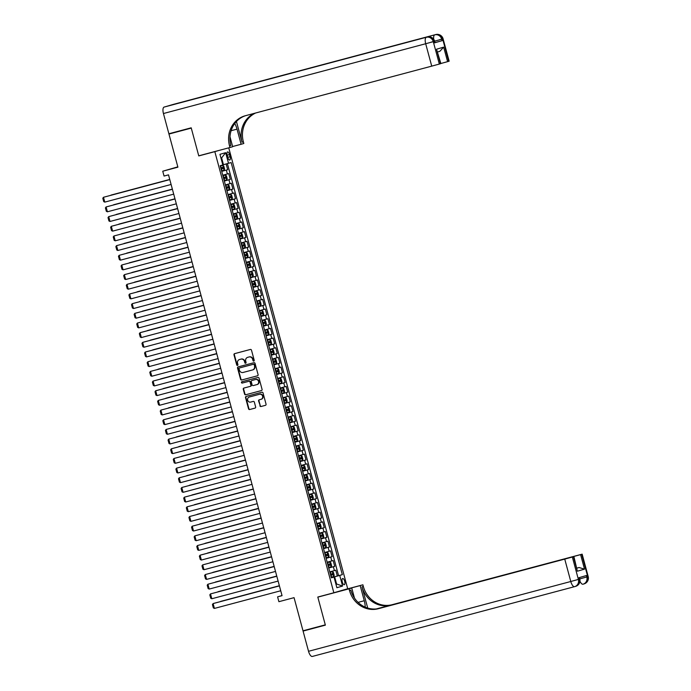 <?xml version="1.0" encoding="UTF-8"?>
<svg xmlns="http://www.w3.org/2000/svg" width="691" height="691" viewBox="0 0 691 691"><rect width="100%" height="100%" fill="white"/><g stroke="black" fill="none" stroke-linecap="round" stroke-linejoin="round"><path stroke-width="1.04" d="M253.778 361.091A0.691 0.631 -106.2 0 0 254.21 360.261L251.489 350.173A0.985 0.907 -106.2 0 0 250.358 349.456L234.595 353.654A0.985 0.907 -106.2 0 0 233.981 354.837L236.702 364.926A0.691 0.631 -106.2 0 0 237.505 365.418A0.691 0.631 -106.2 0 0 237.929 364.598L237.574 363.293A3.144 2.902 -106.2 0 1 239.552 359.51L240.865 359.156A3.144 2.902 -106.2 0 1 244.493 361.453L244.839 362.758A0.691 0.631 -106.2 0 0 245.65 363.25A0.691 0.631 -106.2 0 0 246.065 362.43L245.72 361.125A3.144 2.902 -106.2 0 1 247.698 357.342L249.01 356.988A3.144 2.902 -106.2 0 1 252.63 359.285L252.984 360.59A0.691 0.631 -106.2 0 0 253.778 361.091M344.679 581.269A3.205 1.244 75.1 0 0 342.658 578.522A3.205 1.244 75.1 0 0 342.287 581.969A3.205 1.244 75.1 0 0 344.308 584.716A3.205 1.244 75.1 0 0 344.679 581.269M259.885 405.798A0.985 0.907 -106.2 0 0 261.017 406.515L265.43 405.341A0.985 0.907 -106.2 0 0 266.052 404.157L263.029 392.946A0.985 0.907 -106.2 0 0 261.898 392.229L246.134 396.427A0.985 0.907 -106.2 0 0 245.521 397.61L248.544 408.813A0.985 0.907 -106.2 0 0 249.676 409.53L255.014 408.113A0.985 0.907 -106.2 0 0 255.635 406.93L254.34 402.127A0.985 0.907 -106.2 0 0 253.208 401.419L250.557 402.119A2.634 2.427 -106.2 0 1 249.14 397.057A2.634 2.427 -106.2 0 1 249.192 397.04L259.566 394.276A2.634 2.427 -106.2 0 1 262.589 396.168A2.634 2.427 -106.2 0 1 260.939 399.355L259.203 399.821A0.985 0.907 -106.2 0 0 258.589 401.005L260.257 405.686A0.985 0.907 -106.2 0 0 261.388 406.403L265.551 405.297M214.832 151.649L198.775 155.916L191.269 128.103L168.967 134.045L177.907 167.17L162.748 171.213L164.052 176.05L168.509 174.858L282.049 595.668L277.592 596.851L278.896 601.688L294.064 597.655L303.004 630.788L325.297 624.854L317.8 597.041L333.848 592.766L214.832 151.649L219.064 150.413M257.467 375.809A0.985 0.907 -106.2 0 0 258.089 374.626L255.065 363.423A0.985 0.907 -106.2 0 0 253.934 362.706L238.17 366.895A0.985 0.907 -106.2 0 0 237.549 368.078L240.572 379.281A0.985 0.907 -106.2 0 0 241.703 379.998L257.501 375.792M259.047 378.184L262.07 389.387A0.985 0.907 -106.2 0 1 261.448 390.57L245.694 394.768A0.985 0.907 -106.2 0 1 244.562 394.051L243.267 389.258A0.985 0.907 -106.2 0 1 243.863 388.074A0.985 0.907 -106.2 0 0 243.863 388.074L250.272 386.373A0.985 0.907 -106.2 0 0 250.893 385.189L250.038 382.011A0.985 0.907 -106.2 0 0 248.907 381.294L242.247 383.064A0.691 0.631 -106.2 0 1 241.876 381.734A0.691 0.631 -106.2 0 0 241.876 381.734L257.916 377.467A0.985 0.907 -106.2 0 1 259.047 378.184M168.967 134.045L181.664 130.349M331.335 577.607L337.329 576.018L335.766 570.213L334.401 570.611L333.356 566.741L328.743 568.002M328.726 567.933L334.72 566.344L333.157 560.539L331.784 560.937L330.739 557.067L326.135 558.328M326.117 558.259L332.112 556.67L330.54 550.865L329.175 551.263L328.13 547.393L323.526 548.654M323.509 548.585L329.495 546.996L327.931 541.191L326.567 541.589L325.521 537.719L320.918 538.98M320.9 538.911L326.886 537.322L325.323 531.517L323.958 531.915L322.913 528.045L318.301 529.306M318.283 529.237L324.278 527.648L322.714 521.843L321.35 522.241L320.304 518.371L315.692 519.632M315.675 519.563L321.669 517.974L320.106 512.169L318.732 512.567L317.696 508.697L313.083 509.958M313.066 509.898L319.061 508.3L317.489 502.495L316.124 502.893L315.079 499.023L310.475 500.284M310.458 500.224L316.452 498.626L314.88 492.821L313.515 493.219L312.47 489.349L307.866 490.61M307.849 490.55L313.835 488.952L312.272 483.147L310.907 483.545L309.862 479.675L305.258 480.936M305.232 480.876L311.226 479.278L309.663 473.473L308.298 473.871L307.253 470.001L302.641 471.262M302.623 471.202L308.618 469.604L307.054 463.799L305.681 464.197L304.645 460.327L300.032 461.588M300.015 461.528L306.009 459.93L304.437 454.125L303.073 454.523L302.027 450.653L297.424 451.914M297.406 451.854L303.401 450.256L301.829 444.451L300.464 444.849L299.419 440.979L294.815 442.24M294.798 442.18L300.784 440.582L299.22 434.777L297.856 435.175L296.81 431.305L292.207 432.566M292.189 432.506L298.175 430.908L296.612 425.103L295.247 425.501L294.202 421.631L289.589 422.892M289.572 422.832L295.567 421.234L294.003 415.429L292.63 415.827L291.593 411.957L286.981 413.218M286.964 413.158L292.958 411.56L291.395 405.755L290.021 406.153L288.976 402.283L284.372 403.544M284.355 403.484L290.35 401.886L288.778 396.081L287.413 396.479L286.368 392.609L281.764 393.879M281.747 393.81L287.732 392.212L286.169 386.407L284.804 386.805L283.759 382.935L279.155 384.205M279.138 384.136L285.124 382.538L283.56 376.733L282.196 377.131L281.151 373.261L276.538 374.531M276.521 374.462L282.515 372.864L280.952 367.059L279.587 367.457L278.542 363.587L273.93 364.857M273.912 364.788L279.907 363.19L278.343 357.394L276.97 357.783L275.925 353.922L271.321 355.183M271.304 355.114L277.298 353.524L275.726 347.72L274.362 348.117L273.316 344.248L268.713 345.509M268.695 345.44L274.69 343.85L273.118 338.046L271.753 338.443L270.708 334.574L266.104 335.835M266.087 335.766L272.073 334.176L270.509 328.372L269.145 328.769L268.099 324.9L263.487 326.161M263.47 326.092L269.464 324.502L267.901 318.698L266.536 319.095L265.491 315.226L260.878 316.487M260.861 316.418L266.856 314.828L265.292 309.024L263.919 309.421L262.882 305.552L258.27 306.813M258.253 306.744L264.247 305.154L262.675 299.35L261.31 299.747L260.265 295.878L255.661 297.139M255.644 297.07L261.639 295.48L260.066 289.676L258.702 290.073L257.657 286.204L253.053 287.465M253.036 287.396L259.021 285.806L257.458 280.002L256.093 280.399L255.048 276.53L250.444 277.791M250.427 277.722L256.413 276.132L254.849 270.328L253.485 270.725L252.44 266.856L247.827 268.117M247.81 268.048L253.804 266.458L252.241 260.654L250.868 261.051L249.831 257.182L245.219 258.443M245.201 258.382L251.196 256.784L249.624 250.98L248.259 251.377L247.214 247.508L242.61 248.769M242.593 248.708L248.587 247.11L247.015 241.306L245.65 241.703L244.605 237.834L240.002 239.095M239.984 239.034L245.97 237.436L244.407 231.632L243.042 232.029L241.997 228.16L237.393 229.421M237.376 229.36L243.362 227.762L241.798 221.958L240.433 222.355L239.388 218.486L234.776 219.747M234.759 219.686L240.753 218.088L239.19 212.284L237.825 212.681L236.78 208.812L232.167 210.073M232.15 210.012L238.145 208.414L236.581 202.61L235.208 203.007L234.163 199.138L229.559 200.399M229.542 200.338L235.536 198.74L233.964 192.936L232.599 193.333L231.554 189.464L226.95 190.725M226.933 190.664L232.919 189.066L231.355 183.262L229.991 183.659L228.946 179.79L224.342 181.051M224.325 180.99L230.31 179.392L228.747 173.588L222.77 175.246M227.192 155.25L227.762 157.384A3.11 1.209 75.1 0 0 229.723 160.044A3.11 1.209 75.1 0 0 230.086 156.702L229.507 154.577A3.11 1.209 75.1 0 0 227.546 151.916A3.11 1.209 75.1 0 0 227.192 155.25M228.738 147.839L347.703 588.741L333.848 592.766M337.329 576.018L342.33 574.653L231.14 162.558L222.796 164.873M342.33 574.653L339.713 575.413L342.581 586.054L336.888 587.713L334.021 577.071L331.395 577.831L220.204 165.728L222.822 164.968L219.954 154.326L225.646 152.676L228.514 163.318M221.707 171.316L227.702 169.718L221.725 171.377M230.31 179.392L228.946 179.79M232.919 189.066L231.554 189.464M235.536 198.74L234.163 199.138M238.145 208.414L236.78 208.812M240.753 218.088L239.388 218.486M243.362 227.762L241.997 228.16M245.97 237.436L244.605 237.834M248.587 247.11L247.214 247.508M251.196 256.784L249.831 257.182M253.804 266.458L252.44 266.856M256.413 276.132L255.048 276.53M259.021 285.806L257.657 286.204M261.639 295.48L260.265 295.878M264.247 305.154L262.882 305.552M266.856 314.828L265.491 315.226M269.464 324.502L268.099 324.9M272.073 334.176L270.708 334.574M274.69 343.85L273.316 344.248M277.298 353.524L275.925 353.922M279.907 363.19L278.542 363.587M282.515 372.864L281.151 373.261M285.124 382.538L283.759 382.935M287.732 392.212L286.368 392.609M290.35 401.886L288.976 402.283M292.958 411.56L291.593 411.957M295.567 421.234L294.202 421.631M298.175 430.908L296.81 431.305M300.784 440.582L299.419 440.979M303.401 450.256L302.027 450.653M306.009 459.93L304.645 460.327M308.618 469.604L307.253 470.001M311.226 479.278L309.862 479.675M313.835 488.952L312.47 489.349M316.452 498.626L315.079 499.023M319.061 508.3L317.696 508.697M321.669 517.974L320.304 518.371M324.278 527.648L322.913 528.045M326.886 537.322L325.521 537.719M329.495 546.996L328.13 547.393M332.112 556.67L330.739 557.067M334.72 566.344L333.356 566.741M338.581 575.646L227.408 163.62M227.702 169.718L226.147 163.966M342.581 586.054L335.826 583.757L336.474 583.567L334.643 576.804L331.352 577.676M223.452 164.7L221.621 157.928L220.973 158.118M177.82 166.859L162.748 171.213M282.023 595.564L277.592 596.851M331.369 577.736L334.021 577.071M225.387 184.92L229.991 183.659M227.995 194.594L232.599 193.333M230.604 204.268L235.208 203.007M233.213 213.942L237.825 212.681M235.821 223.616L240.433 222.355M238.43 233.29L243.042 232.029M241.047 242.964L245.65 241.703M243.655 252.638L248.259 251.377M246.264 262.312L250.868 261.051M248.872 271.986L253.485 270.725M251.481 281.66L256.093 280.399M254.098 291.334L258.702 290.073M256.707 301.008L261.31 299.747M259.315 310.682L263.919 309.421M261.924 320.356L266.536 319.095M264.532 330.03L269.145 328.769M267.149 339.704L271.753 338.443M269.758 349.378L274.362 348.117M272.366 359.052L276.97 357.783M274.975 368.726L279.587 367.457M277.583 378.4L282.196 377.131M280.192 388.074L284.804 386.805M282.809 397.748L287.413 396.479M285.418 407.414L290.021 406.153M288.026 417.088L292.63 415.827M290.635 426.762L295.247 425.501M293.243 436.436L297.856 435.175M295.86 446.11L300.464 444.849M298.469 455.784L303.073 454.523M301.077 465.458L305.681 464.197M303.686 475.132L308.298 473.871M306.294 484.806L310.907 483.545M308.912 494.48L313.515 493.219M311.52 504.154L316.124 502.893M314.129 513.828L318.732 512.567M316.737 523.502L321.35 522.241M319.346 533.176L323.958 531.915M321.963 542.85L326.567 541.589M324.571 552.524L329.175 551.263M327.18 562.198L331.784 560.937M329.788 571.872L334.401 570.611M334.643 576.804L339.713 575.413M221.621 157.928L225.646 152.676M198.775 155.916L203.007 154.689M253.968 360.996A0.691 0.631 -106.2 0 1 253.355 360.477L253.01 359.173A3.144 2.902 -106.2 0 0 249.382 356.884L249.01 356.988M247.957 357.264A3.144 2.902 -106.2 0 1 248.069 357.23L249.382 356.884M239.812 359.432A3.144 2.902 -106.2 0 1 239.932 359.398L241.245 359.044A3.144 2.902 -106.2 0 1 244.864 361.341L245.219 362.645A0.691 0.631 -106.2 0 0 245.823 363.164M234.854 353.585A0.985 0.907 -106.2 0 0 234.353 354.725L237.073 364.813A0.691 0.631 -106.2 0 0 237.678 365.332M238.43 366.826A0.985 0.907 -106.2 0 0 237.929 367.966L240.952 379.178A0.985 0.907 -106.2 0 0 242.083 379.895L257.579 375.766M254.115 364.788A0.691 0.631 -106.2 0 0 253.329 364.287L239.492 367.966A0.691 0.631 -106.2 0 0 239.06 368.795L239.431 370.177A3.144 2.902 -106.2 0 0 243.051 372.466L252.509 369.953A3.144 2.902 -106.2 0 0 254.487 366.17L254.495 364.684A0.691 0.631 -106.2 0 0 253.701 364.183L253.329 364.287M239.837 367.871A0.691 0.631 -106.2 0 1 239.855 367.862A0.691 0.631 -106.2 0 0 239.855 367.862L253.701 364.183M252.621 369.918L252.88 369.84A3.144 2.902 -106.2 0 0 254.867 366.057L254.487 366.17M254.495 364.684L254.867 366.057M261.569 390.527L245.694 394.768M244.148 388.005A0.985 0.907 -106.2 0 0 243.638 389.145L244.934 393.939A0.985 0.907 -106.2 0 0 246.065 394.656M250.669 386.26L250.652 386.26A0.985 0.907 -106.2 0 0 251.274 385.077L250.41 381.898A0.985 0.907 -106.2 0 0 249.278 381.182L242.247 383.064M242.17 381.657A0.691 0.631 -106.2 0 0 242.627 382.952M256.905 384.602A2.634 2.427 -106.2 0 0 258.555 381.415A2.634 2.427 -106.2 0 0 255.54 379.523L251.878 380.499A0.985 0.907 -106.2 0 0 251.265 381.682L252.12 384.861A0.985 0.907 -106.2 0 0 253.251 385.578L256.905 384.602M257.009 384.576L257.285 384.498A2.634 2.427 -106.2 0 0 258.935 381.302A2.634 2.427 -106.2 0 0 255.912 379.419L255.54 379.523M252.224 380.395A0.985 0.907 -106.2 0 1 252.241 380.395A0.985 0.907 -106.2 0 0 252.241 380.395L255.912 379.419M259.462 399.752A0.985 0.907 -106.2 0 0 258.961 400.892L260.257 405.686M261.034 399.329L261.31 399.251A2.634 2.427 -106.2 0 0 262.96 396.064A2.634 2.427 -106.2 0 0 259.937 394.172L259.566 394.276M249.468 396.962A2.634 2.427 -106.2 0 1 249.563 396.928L259.937 394.172M246.402 396.358A0.985 0.907 -106.2 0 0 245.892 397.498L248.915 408.709A0.985 0.907 -106.2 0 0 250.047 409.426L255.126 408.07M222.778 165.374L220.291 166.056L222.778 165.374L223.789 166.116L224.575 169.019L224.1 170.176L222.804 165.391M169.744 179.444L110.975 195.104L169.753 179.461M224.1 170.176L221.595 170.893M221.103 169.053L223.202 168.483L222.882 167.317L220.792 167.896M221.604 167.663L221.915 168.82L221.094 169.045M171.1 184.471L104.79 202.118L103.486 197.281L169.796 179.617L103.486 197.281L102.804 198.231L103.719 201.617L104.79 202.118M434.613 42.842L434.224 41.391L434.674 41.253L435.062 42.704L434.613 42.842L442.102 40.665L435.036 42.6M191.191 127.818L198.749 155.821L229.965 147.511L229.524 145.87A25.049 23.079 73.8 0 1 244.83 115.881A25.049 23.079 73.8 0 1 245.296 115.751L431.728 66.137L425.691 43.74L163.439 113.531L168.889 133.752L191.191 127.818M232.634 146.535L241.107 144.272L237.022 129.139A11.272 4.388 75.1 0 0 234.776 123.473M241.107 144.272L243.819 143.486L243.379 141.845A25.049 23.079 73.8 0 1 255.644 112.996M236.434 121.495L242.031 142.234A25.049 23.079 73.8 0 1 254.461 113.307M229.965 147.511L232.686 146.725L229.991 136.749M163.439 113.531A6.012 2.341 -104.9 0 1 164.113 107.079L427.306 37.012A6.012 5.537 -106.2 0 1 434.224 41.391L433.283 41.659L439.329 64.056L440.884 63.598L436.513 49.225L443.665 47.143L447.587 61.654L448.684 61.335L442.646 38.946L441.713 39.214L442.102 40.665M447.587 61.654L440.858 63.503M225.577 90.694A6.012 2.341 -104.9 0 1 226.061 90.383L435.727 34.559A6.012 5.537 -106.2 0 1 442.646 38.946L443.095 38.8L449.141 61.197L448.684 61.335M164.113 107.079L173.476 104.358A6.012 2.341 -104.9 0 1 173.493 104.35A6.012 2.341 -104.9 0 1 173.519 104.35M226.061 90.383L218.572 92.559A6.012 2.341 -104.9 0 1 218.589 92.559A6.012 2.341 -104.9 0 1 218.615 92.551M439.329 64.056L431.728 66.137M229.524 145.87L230.872 145.473A25.049 23.079 73.8 0 1 245.53 115.691M443.665 47.143L439.83 51.324L437.74 51.937L439.83 51.324M583.955 583.93A6.012 5.537 -106.2 0 0 584.068 583.904A6.012 5.537 -106.2 0 0 587.747 576.7L581.701 554.312L582.15 554.165L588.196 576.562L586.806 576.976L586.417 575.525L578.928 577.702L579.317 579.153L578.384 579.421L570.783 581.502L564.746 559.105L572.338 557.024L578.384 579.421A6.012 5.537 73.8 0 1 574.713 586.616A6.012 5.537 73.8 0 1 574.601 586.65A6.012 2.341 75.1 0 1 574.575 586.659L312.349 656.441A6.012 2.341 -104.9 0 1 312.323 656.45A6.012 2.341 -104.9 0 1 308.531 651.293L303.081 631.073L325.375 625.139L317.825 597.136L349.041 588.827L349.491 590.468A25.049 23.079 -106.2 0 0 378.314 608.719L564.746 559.105M322.058 595.901L317.825 597.136M365.185 607.147A11.272 4.388 75.1 0 0 364.269 600.729L360.184 585.588L362.896 584.802L363.336 586.443A25.049 23.079 -106.2 0 0 392.168 604.694L582.15 554.165M330.618 593.629L351.754 588.041L354.466 598.078M351.754 588.041L349.041 588.827M367.724 608.08L361.989 586.84A25.049 23.079 -106.2 0 0 390.821 605.083L376.362 608.935M577.02 568.123L579.11 567.518L584.508 569.142L577.356 571.215L573.444 556.704L572.338 557.024M573.444 556.704L377.64 608.762M315.778 627.385L303.081 631.073M340.758 590.762L360.184 585.588M343.47 589.967L362.896 584.802M377.07 608.849L580.595 554.631L584.508 569.142M581.701 554.312L580.595 554.631M579.11 567.518L577.002 568.08M349.491 590.468L350.838 590.079A25.049 23.079 -106.2 0 0 379.661 608.33L378.314 608.719M577.356 571.215L573.901 556.566M225.387 175.048L222.899 175.73L225.387 175.048L226.398 175.79L227.184 178.693L226.708 179.85L225.413 175.065M172.353 189.118L113.583 204.778L172.361 189.135M226.708 179.85L224.204 180.567M224.212 177.337L224.523 178.494L223.711 178.719L225.81 178.157L225.491 176.991L223.4 177.57M227.995 184.713L225.508 185.404L227.995 184.713L229.006 185.464L229.792 188.367L229.317 189.524L228.021 184.739M174.97 198.792L116.192 214.452L174.97 198.809M229.317 189.524L226.821 190.241M226.821 187.011L227.132 188.168L226.32 188.393L228.419 187.831L228.108 186.665L226.009 187.244M230.613 194.387L228.125 195.078L230.613 194.387L231.623 195.138L232.401 198.041L231.926 199.198L230.639 194.413M177.578 208.466L118.809 224.126L177.578 208.483M231.926 199.198L229.429 199.915M229.429 196.685L229.74 197.842L229.248 197.989L231.027 197.496L230.716 196.339L228.617 196.909M233.221 204.061L230.734 204.752L233.221 204.061L234.232 204.812L235.009 207.715L234.534 208.872L233.247 204.087M180.187 218.14L121.417 233.8L180.196 218.157M234.534 208.872L232.038 209.589M232.038 206.359L232.357 207.516L231.856 207.663L233.636 207.17L233.325 206.013L231.226 206.583M173.709 194.145L107.399 211.791L106.094 206.954L172.404 189.291L106.094 206.954L105.412 207.905L106.328 211.291L107.399 211.791M176.326 203.819L110.016 221.465L108.712 216.629L175.013 198.956M175.022 198.982L108.712 216.629L108.021 217.579L108.936 220.965L110.016 221.465M178.934 213.493L112.624 231.14L111.32 226.303L177.622 208.63L111.32 226.303L110.638 227.253L111.545 230.639L112.624 231.14M181.543 223.167L115.233 240.814L113.929 235.976L180.23 218.304L113.929 235.976L113.246 236.927L114.162 240.313L115.233 240.814M235.83 213.735L233.342 214.426L235.83 213.735L236.84 214.486L237.626 217.389L237.151 218.546L235.856 213.761M182.795 227.814L124.026 243.474L182.804 227.831M237.151 218.546L234.646 219.263M234.655 216.033L234.966 217.19L234.474 217.337L236.244 216.844L235.933 215.687L233.834 216.257M184.151 232.841L117.841 250.488L116.537 245.65L182.839 227.978L116.537 245.65L115.855 246.601L116.77 249.987L117.841 250.488M238.438 223.409L235.951 224.1L238.438 223.409L239.449 224.16L240.235 227.063L239.76 228.22L238.464 223.426M185.404 237.488L126.634 253.148L185.413 237.505M239.76 228.22L237.255 228.937M237.263 225.707L237.574 226.864L237.082 227.011L238.861 226.518L238.542 225.361L236.452 225.931M186.76 242.515L120.45 260.161L119.146 255.325L185.456 237.652L119.146 255.325L118.463 256.275L119.379 259.661L120.45 260.161M241.047 233.083L238.559 233.774L241.047 233.083L242.057 233.834L242.843 236.737L242.368 237.894L241.073 233.1M188.012 247.153L129.243 262.822L188.021 247.179M242.368 237.894L239.872 238.611M239.872 235.372L240.183 236.538L239.371 236.763L241.47 236.192L241.159 235.035L239.06 235.605M189.377 252.189L123.067 269.835L121.754 264.999L188.064 247.326L121.754 264.999L121.072 265.949L121.987 269.335L123.067 269.835M243.664 242.757L241.176 243.448L243.664 242.757L244.674 243.508L245.452 246.411L244.977 247.568L243.69 242.774M190.63 256.827L131.86 272.496L190.63 256.853M244.977 247.568L242.481 248.276M242.481 245.046L242.791 246.212L241.98 246.437L244.078 245.866L243.768 244.709L241.669 245.279M191.986 261.863L125.676 279.51L124.371 274.673L190.673 257L124.371 274.673L123.689 275.623L124.596 279.009L125.676 279.51M246.272 252.431L243.785 253.113L246.272 252.431L247.283 253.182L248.06 256.085L247.585 257.242L246.298 252.448M193.238 266.501L134.469 282.17L193.247 266.527M247.585 257.242L245.089 257.95M245.089 254.72L245.409 255.886L244.588 256.102L246.687 255.54L246.376 254.383L244.277 254.953M194.594 271.537L128.284 289.184L126.98 284.346L193.281 266.674M193.29 266.7L126.98 284.346L126.298 285.297L127.213 288.683L128.284 289.184M248.881 262.105L246.393 262.787L248.881 262.105L249.892 262.856L250.678 265.759L250.202 266.916L248.907 262.122M195.847 276.175L137.077 291.844L195.855 276.201M250.202 266.916L247.698 267.624M247.706 264.394L248.017 265.56L247.197 265.776L249.296 265.214L248.985 264.057L246.886 264.627M197.203 281.211L130.893 298.858L129.588 294.02L195.89 276.348L129.588 294.02L128.906 294.971L129.822 298.357L130.893 298.858M251.489 271.779L249.002 272.461L251.489 271.779L252.5 272.53L253.286 275.433L252.811 276.59L251.515 271.796M198.455 285.849L139.686 301.518L198.464 285.875M252.811 276.59L250.306 277.298M250.315 274.068L250.626 275.234L249.814 275.45L251.913 274.888L251.593 273.731L249.503 274.301M199.811 290.885L133.501 308.531L132.197 303.695L198.507 286.022L132.197 303.695L131.515 304.645L132.43 308.031L133.501 308.531M254.098 281.453L251.61 282.135L254.098 281.453L255.109 282.204L255.895 285.107L255.42 286.264L254.124 281.47M201.064 295.523L142.294 311.192L201.072 295.549M255.42 286.264L252.915 286.972M252.923 283.742L253.234 284.908L252.422 285.124L254.521 284.562L254.21 283.405L252.111 283.975M202.428 300.559L136.11 318.205L134.805 313.369L201.116 295.696L134.805 313.369L134.123 314.319L135.039 317.705L136.11 318.205M255.532 296.646L258.019 295.964L258.503 294.781L257.717 291.878L256.741 291.144L254.228 291.809M256.715 291.127L254.219 291.801M203.681 305.197L144.911 320.866L203.681 305.223M255.532 293.416L255.843 294.582L255.031 294.798L257.13 294.236L256.819 293.079L254.72 293.649M205.037 310.233L138.727 327.88L137.423 323.043L203.724 305.37L137.423 323.043L136.74 323.993L137.647 327.379L138.727 327.88M259.324 300.801L256.836 301.483L259.324 300.801L260.334 301.552L261.112 304.455L260.637 305.612L259.35 300.818M206.289 314.871L147.52 330.54L206.289 314.897M260.637 305.612L258.14 306.32M258.14 303.09L258.46 304.256L257.639 304.472L259.738 303.91L259.427 302.753L257.328 303.323M207.645 319.898L141.335 337.554L140.031 332.716L140.964 332.44L206.333 315.044L140.031 332.716L139.349 333.667L140.256 337.053L141.335 337.554M261.932 310.475L259.445 311.157L261.932 310.475L262.943 311.226L263.729 314.129L263.245 315.286L261.958 310.492M208.898 324.545L150.128 340.214L208.907 324.571M263.245 315.286L260.749 315.994M260.757 312.764L261.068 313.93L260.248 314.146L262.347 313.584L262.036 312.427L259.937 312.997M210.254 329.572L143.944 347.228L142.64 342.39L143.573 342.114L208.941 324.718L142.64 342.39L141.957 343.341L142.873 346.727L143.944 347.228M264.541 320.149L262.053 320.831L264.541 320.149L265.551 320.9L266.337 323.803L265.862 324.951L264.567 320.166M211.506 334.219L152.737 349.888L211.515 334.245M265.862 324.951L263.357 325.668M262.865 323.829L264.964 323.258L264.644 322.101L262.554 322.671M263.366 322.438L263.677 323.604L262.856 323.82M212.863 339.246L146.552 356.901L145.248 352.065L146.19 351.788L211.558 334.392L145.248 352.065L144.566 353.015L145.481 356.401L146.552 356.901M267.149 329.823L264.662 330.505L267.149 329.823L268.16 330.574L268.946 333.477L268.471 334.625L267.175 329.84M214.115 343.893L155.345 359.562L214.124 343.919M268.471 334.625L265.966 335.342M265.975 332.112L266.285 333.269L265.474 333.494L267.572 332.932L267.253 331.775L265.163 332.345M215.471 348.92L149.161 366.567L147.857 361.739L214.167 344.066L147.857 361.739L147.174 362.689L148.09 366.075L149.161 366.567M269.758 339.497L267.27 340.179L269.758 339.497L270.768 340.248L271.554 343.151L271.079 344.299L269.784 339.514M216.732 353.567L157.954 369.236L216.732 353.593M271.079 344.299L268.583 345.016M268.583 341.786L268.894 342.943L268.082 343.168L270.181 342.606L269.87 341.449L267.771 342.019M218.088 358.594L151.778 376.241L150.474 371.404L216.775 353.74M216.784 353.757L150.474 371.404L149.783 372.363L150.698 375.749L151.778 376.241M272.375 349.171L269.887 349.853L272.375 349.171L273.386 349.922L274.163 352.825L273.688 353.973L272.401 349.188M219.341 363.241L160.571 378.901L219.341 363.267M273.688 353.973L271.192 354.69M271.192 351.46L271.511 352.617L270.691 352.842L272.79 352.28L272.479 351.114L270.38 351.693M220.697 368.268L154.387 385.915L153.082 381.078L219.384 363.414L153.082 381.078L152.4 382.037L153.307 385.423L154.387 385.915M274.983 358.845L272.496 359.527L274.983 358.845L275.994 359.596L276.771 362.499L276.296 363.647L275.009 358.862M221.949 372.915L163.18 388.575L221.958 372.933M276.296 363.647L273.8 364.364M273.8 361.134L274.12 362.291L273.299 362.516L275.398 361.954L275.087 360.788L272.988 361.367M223.305 377.942L156.995 395.589L155.691 390.752L221.992 373.088L155.691 390.752L155.009 391.711L155.924 395.097L156.995 395.589M277.592 368.519L275.104 369.201L277.592 368.519L278.603 369.27L279.389 372.173L278.914 373.321L277.618 368.536M224.558 382.589L165.788 398.249L224.566 382.607M278.914 373.321L276.409 374.038M276.417 370.808L276.728 371.965L275.908 372.19L278.007 371.628L277.696 370.462L275.597 371.041M225.914 387.616L159.604 405.263L158.299 400.426L224.601 382.762L158.299 400.426L157.617 401.385L158.533 404.771L159.604 405.263M280.2 378.193L277.713 378.875L280.2 378.193L281.211 378.944L281.997 381.847L281.522 382.995L280.226 378.21M227.166 392.263L168.397 407.923L227.175 392.281M281.522 382.995L279.017 383.712M279.026 380.482L279.337 381.639L278.525 381.864L280.624 381.302L280.304 380.136L278.214 380.715M228.522 397.29L162.212 414.937L160.908 410.1L227.218 392.436L160.908 410.1L160.226 411.059L161.141 414.445L162.212 414.937M282.809 387.867L280.321 388.549L282.809 387.867L283.82 388.61L284.606 391.512L284.131 392.669L282.835 387.884M229.783 401.937L171.005 417.597L229.783 401.955M284.131 392.669L281.634 393.386M281.634 390.156L281.945 391.313L281.133 391.538L283.232 390.976L282.921 389.81L280.822 390.389M231.14 406.964L164.829 424.611L163.517 419.774L229.827 402.11L163.517 419.774L162.834 420.733L163.75 424.119L164.829 424.611M285.426 397.541L282.939 398.223L285.426 397.541L286.437 398.284L287.214 401.186L286.739 402.343L285.452 397.558M232.392 411.611L173.622 427.271L232.392 411.629M286.739 402.343L284.243 403.06M284.243 399.83L284.554 400.987L283.742 401.212L285.841 400.65L285.53 399.484L283.431 400.063M233.748 416.638L167.438 434.285L166.134 429.448L232.435 411.784L166.134 429.448L165.451 430.407L166.358 433.793L167.438 434.285M288.035 407.215L285.547 407.897L288.035 407.215L289.045 407.958L289.823 410.86L289.348 412.017L288.061 407.232M235 421.285L176.231 436.945L235.009 421.303M289.348 412.017L286.851 412.734M286.851 409.504L287.171 410.661L286.35 410.886L288.449 410.324L288.138 409.158L286.039 409.737M290.643 416.889L288.156 417.571L290.643 416.889L291.654 417.632L292.44 420.534L291.965 421.691L290.669 416.906M237.609 430.959L178.839 446.619L237.618 430.977M291.965 421.691L289.46 422.408M289.469 419.178L289.779 420.335L288.959 420.56L291.058 419.998L290.747 418.832L288.648 419.411M293.252 426.563L290.764 427.245L293.252 426.563L294.262 427.306L295.048 430.208L294.573 431.365L293.278 426.58M240.218 440.633L181.448 456.293L240.226 440.651M294.573 431.365L292.068 432.082M292.077 428.852L292.388 430.009L291.576 430.234L293.675 429.672L293.355 428.506L291.265 429.085M236.357 426.312L170.046 443.959L168.742 439.122L235.044 421.458M235.052 421.475L168.742 439.122L168.06 440.072L168.975 443.458L170.046 443.959M238.965 435.986L172.655 453.633L171.351 448.796L237.652 431.132L171.351 448.796L170.668 449.746L171.584 453.132L172.655 453.633M241.574 445.66L175.264 463.307L173.959 458.47L240.269 440.806L173.959 458.47L173.277 459.42L174.192 462.806L175.264 463.307M295.86 436.228L293.373 436.919L295.86 436.228L296.871 436.98L297.657 439.882L297.182 441.039L295.886 436.254M242.826 450.307L184.056 465.967L242.835 450.325M297.182 441.039L294.677 441.756M294.686 438.526L294.997 439.683L294.185 439.908L296.284 439.346L295.973 438.18L293.874 438.759M244.191 455.334L177.881 472.981L176.568 468.144L242.878 450.48L176.568 468.144L175.885 469.094L176.801 472.48L177.881 472.981M297.294 451.43L299.782 450.739L300.265 449.556L299.488 446.654L298.477 445.902L295.99 446.593M298.477 445.902L295.981 446.585M245.443 459.981L186.674 475.641L245.443 459.999M297.294 448.2L297.605 449.357L296.793 449.582L298.892 449.012L298.581 447.854L296.482 448.433M246.799 465.008L180.489 482.655L179.185 477.818L245.486 460.146L179.185 477.818L178.503 478.768L179.41 482.154L180.489 482.655M299.903 461.104L302.39 460.413L302.874 459.23L302.097 456.328L301.112 455.602L298.598 456.267M302.399 460.387L301.112 455.602L298.59 456.25M248.052 469.655L189.282 485.315L248.06 469.673M299.903 457.874L300.222 459.031L299.721 459.178L301.501 458.686L301.19 457.528L299.091 458.098M249.408 474.682L183.098 492.329L181.793 487.492L248.095 469.82L181.793 487.492L181.111 488.442L182.018 491.828L183.098 492.329M302.511 470.778L304.999 470.087L305.491 468.904L304.705 466.002L303.695 465.25L301.207 465.941M303.695 465.25L301.207 465.924M250.66 479.329L191.891 494.989L250.669 479.347M302.52 467.548L302.831 468.705L302.33 468.852L304.109 468.36L303.798 467.202L301.699 467.772M252.016 484.356L185.706 502.003L184.402 497.166L250.703 479.494L184.402 497.166L183.72 498.116L184.635 501.502L185.706 502.003M305.12 480.452L307.607 479.761L308.1 478.578L307.314 475.676L306.303 474.924L303.815 475.615M306.303 474.924L303.815 475.598M253.269 489.003L194.499 504.663L253.277 489.021M304.627 478.613L306.726 478.034L306.407 476.876L304.316 477.446M305.128 477.222L305.439 478.379L304.619 478.604M254.625 494.03L188.315 511.677L187.011 506.84L253.321 489.168L187.011 506.84L186.328 507.79L187.244 511.176L188.315 511.677M307.728 490.126L310.216 489.435L310.708 488.252L309.922 485.35L308.937 484.616L306.424 485.289M310.233 489.409L308.937 484.616L306.424 485.272M255.877 498.677L197.108 514.337L255.886 498.695M307.737 486.887L308.048 488.053L307.236 488.278L309.335 487.708L309.024 486.55L306.925 487.12M257.242 503.704L190.923 521.351L189.619 516.514L255.929 498.842L189.619 516.514L188.937 517.464L189.852 520.85L190.923 521.351M310.345 499.8L312.833 499.109L313.317 497.926L312.531 495.024L311.529 494.272L309.041 494.963M311.529 494.272L309.032 494.946M258.494 508.343L199.716 524.011L258.494 508.369M310.345 496.561L310.656 497.727L309.844 497.952L311.943 497.382L311.632 496.224L309.533 496.794M259.851 513.378L193.54 531.025L192.236 526.188L258.538 508.516M258.546 508.541L192.236 526.188L191.545 527.138L192.461 530.524L193.54 531.025M312.954 509.466L315.442 508.783L315.925 507.6L315.148 504.698L314.163 503.964L311.65 504.629M315.45 508.757L314.163 503.964L311.641 504.62M261.103 518.017L202.333 533.685L261.103 518.043M312.954 506.235L313.273 507.401L312.453 507.617L314.552 507.056L314.241 505.898L312.142 506.468M262.459 523.052L196.149 540.699L194.845 535.862L261.146 518.19L194.845 535.862L194.162 536.812L195.069 540.198L196.149 540.699M315.562 519.14L318.05 518.457L318.542 517.274L317.756 514.372L316.772 513.638L314.258 514.303M316.746 513.62L314.258 514.294M263.712 527.691L204.942 543.359L263.72 527.717M315.562 515.909L315.882 517.075L315.061 517.291L317.16 516.73L316.849 515.572L314.75 516.142M265.068 532.726L198.758 550.373L197.453 545.536L263.755 527.864L197.453 545.536L196.771 546.486L197.686 549.872L198.758 550.373M318.171 528.814L320.659 528.131L321.151 526.948L320.365 524.046L319.38 523.312L316.867 523.977M320.676 528.105L319.38 523.312L316.867 523.968M266.32 537.365L207.55 553.033L266.329 537.391M318.18 525.583L318.491 526.749L317.67 526.965L319.778 526.404L319.458 525.246L317.368 525.816M267.676 542.4L201.366 560.047L200.062 555.21L200.995 554.933L266.372 537.538L200.062 555.21L199.379 556.16L200.295 559.546L201.366 560.047M320.779 538.488L323.267 537.805L323.759 536.622L322.973 533.72L321.989 532.986L319.475 533.651M321.963 532.968L319.475 533.642M268.929 547.039L210.159 562.707L268.937 547.065M320.788 535.257L321.099 536.423L320.287 536.639L322.386 536.078L322.066 534.92L319.976 535.49M270.285 552.074L203.975 569.721L202.67 564.884L268.98 547.212L202.67 564.884L201.988 565.834L202.904 569.22L203.975 569.721M323.397 548.162L325.884 547.479L326.368 546.296L325.582 543.394L324.571 542.642L322.084 543.325M324.571 542.642L322.084 543.316M271.546 556.713L212.768 572.381L271.546 556.739M323.397 544.931L323.708 546.097L322.896 546.313L324.995 545.752L324.684 544.594L322.585 545.164M272.902 561.748L206.592 579.395L205.287 574.558L271.589 556.886L205.287 574.558L204.596 575.508L205.512 578.894L206.592 579.395M326.005 557.836L328.493 557.153L328.976 555.97L328.199 553.068L327.189 552.316L324.701 552.999M327.189 552.316L324.692 552.99M274.154 566.387L215.385 582.055L274.154 566.413M326.005 554.605L326.316 555.771L325.504 555.987L327.603 555.426L327.292 554.268L325.193 554.838M275.51 571.422L209.2 589.069L207.896 584.232L274.197 566.56L207.896 584.232L207.214 585.182L208.121 588.568L209.2 589.069M328.614 567.51L331.101 566.827L331.585 565.644L330.808 562.742L329.797 561.99L327.309 562.673M329.797 561.99L327.309 562.664M276.763 576.061L217.993 591.729L276.771 576.087M328.121 565.67L330.212 565.1L329.901 563.942L327.802 564.512M328.614 564.279L328.933 565.445L328.113 565.661M278.119 581.088L211.809 598.743L210.505 593.906L276.806 576.234M276.815 576.251L210.505 593.906L209.822 594.856L210.738 598.242L211.809 598.743M331.222 577.184L333.71 576.501L334.202 575.318L333.416 572.416L332.431 571.682L329.918 572.347M333.727 576.475L332.431 571.682L329.918 572.338M279.371 585.735L220.602 601.403L279.38 585.761M331.231 573.953L331.542 575.119L330.721 575.335L332.82 574.774L332.509 573.616L330.41 574.186M280.727 590.762L214.417 608.417L213.113 603.58L214.046 603.303L279.414 585.908L213.113 603.58L212.431 604.53L213.346 607.916L214.417 608.417M227.382 173.985L226.337 170.116M227.175 155.199L229.507 154.577M227.745 157.323L230.086 156.702M221.103 167.809L220.61 165.97M221.915 170.807L221.422 168.967M221.915 168.82L223.202 168.483M242.031 142.234L243.379 141.845M427.306 37.012L218.572 92.559L427.323 37.003A6.012 2.341 75.1 0 0 427.323 37.003A6.012 2.341 75.1 0 0 427.306 37.012M435.727 34.559L173.476 104.358L435.745 34.559A6.012 2.341 75.1 0 0 435.745 34.559A6.012 2.341 75.1 0 0 435.727 34.559M440.435 63.736L436.513 49.225M434.648 41.149L441.713 39.214A6.012 5.537 73.8 0 0 434.794 34.835A6.012 2.341 75.1 0 0 433.706 39.249M435.745 34.559A6.012 6.012 0 0 1 443.095 38.8L439.536 39.715M425.691 43.74L433.283 41.659A6.012 5.537 73.8 0 0 426.364 37.279A6.012 2.341 75.1 0 0 425.691 43.74M427.323 37.003A6.012 6.012 0 0 1 434.674 41.253L431.115 42.16M231.105 130.711L237.022 129.139M361.989 586.84L363.336 586.443M579.948 581.157A6.012 2.341 75.1 0 0 583.005 584.206L583.005 584.206A6.012 2.341 75.1 0 0 583.023 584.206A6.012 5.537 73.8 0 0 583.135 584.171A6.012 5.537 73.8 0 0 586.806 576.976L579.749 578.911M390.821 605.083L392.168 604.694M308.531 651.293L570.783 581.502A6.012 2.341 75.1 0 0 574.575 586.659A6.012 6.012 0 0 0 574.713 586.616L575.646 586.348A6.012 5.537 -106.2 0 0 579.317 579.153L579.775 579.006L579.386 577.564M575.534 586.383A6.012 5.537 -106.2 0 0 575.646 586.348A6.012 6.012 0 0 0 579.775 579.006M358.076 602.379L364.269 600.729M223.72 177.483L223.219 175.644M224.523 180.481L224.031 178.641M224.523 178.494L225.81 178.157M226.328 187.157L225.827 185.318M227.132 190.155L226.639 188.315M227.132 188.168L228.419 187.831M228.937 196.831L228.436 194.992M229.749 199.829L229.248 197.989M229.74 197.842L231.027 197.496M231.545 206.505L231.053 204.666M232.357 209.503L231.856 207.663M232.357 207.516L233.636 207.17M234.154 216.171L233.662 214.34M234.966 219.177L234.474 217.337M234.966 217.19L236.244 216.844M236.763 225.845L236.27 224.014M237.574 228.851L237.082 227.011M237.574 226.864L238.861 226.518M239.38 235.519L238.879 233.688M240.183 238.525L239.691 236.685M240.183 236.538L241.47 236.192M241.988 245.193L241.487 243.362M242.8 248.199L242.299 246.359M242.791 246.212L244.078 245.866M244.597 254.867L244.104 253.036M245.409 257.873L244.908 256.033M245.409 255.886L246.687 255.54M247.205 264.541L246.713 262.701M248.017 267.538L247.516 265.707M248.017 265.56L249.296 265.214M249.814 274.215L249.321 272.375M250.626 277.212L250.133 275.381M250.626 275.234L251.913 274.888M252.431 283.889L251.93 282.049M253.234 286.886L252.742 285.055M253.234 284.908L254.521 284.562M258.028 295.938L256.741 291.144M255.039 293.563L254.538 291.723M255.843 296.56L255.35 294.729M255.843 294.582L257.13 294.236M257.648 303.237L257.156 301.397M258.46 306.234L257.959 304.403M258.46 304.256L259.738 303.91M260.257 312.911L259.764 311.071M261.068 315.908L260.567 314.068M261.068 313.93L262.347 313.584M262.865 322.585L262.373 320.745M263.677 325.582L263.185 323.742M263.677 323.604L264.964 323.258M265.482 332.259L264.981 330.419M266.285 335.256L265.793 333.416M266.285 333.269L267.572 332.932M268.091 341.933L267.59 340.093M268.894 344.93L268.402 343.09M268.894 342.943L270.181 342.606M270.699 351.607L270.198 349.767M271.511 354.604L271.01 352.764M271.511 352.617L272.79 352.28M273.308 361.281L272.815 359.441M274.12 364.278L273.619 362.438M274.12 362.291L275.398 361.954M275.916 370.955L275.424 369.115M276.728 373.952L276.236 372.112M276.728 371.965L278.007 371.628M278.525 380.629L278.032 378.789M279.337 383.626L278.844 381.786M279.337 381.639L280.624 381.302M281.142 390.303L280.641 388.463M281.945 393.3L281.453 391.46M281.945 391.313L283.232 390.976M283.751 399.977L283.25 398.137M284.562 402.974L284.061 401.134M284.554 400.987L285.841 400.65M286.359 409.651L285.867 407.811M287.171 412.648L286.67 410.808M287.171 410.661L288.449 410.324M288.968 419.325L288.475 417.485M289.779 422.322L289.287 420.482M289.779 420.335L291.058 419.998M291.576 428.999L291.084 427.159M292.388 431.996L291.896 430.156M292.388 430.009L293.675 429.672M294.193 438.673L293.692 436.833M294.997 441.67L294.504 439.83M294.997 439.683L296.284 439.346M299.79 450.713L298.503 445.928M296.802 448.347L296.301 446.507M297.605 451.344L297.113 449.504M297.605 449.357L298.892 449.012M299.41 458.021L298.918 456.181M300.222 461.018L299.721 459.178M300.222 459.031L301.501 458.686M305.007 470.061L303.72 465.276M302.019 467.686L301.526 465.855M302.831 470.692L302.33 468.852M302.831 468.705L304.109 468.36M307.625 479.735L306.329 474.95M304.627 477.36L304.135 475.529M305.439 480.366L304.947 478.526M305.439 478.379L306.726 478.034M307.245 487.034L306.744 485.203M308.048 490.04L307.555 488.2M308.048 488.053L309.335 487.708M312.842 499.083L311.546 494.29M309.853 496.708L309.352 494.877M310.656 499.714L310.164 497.874M310.656 497.727L311.943 497.382M312.462 506.382L311.969 504.551M313.273 509.388L312.773 507.548M313.273 507.401L314.552 507.056M318.059 518.431L316.772 513.638M315.07 516.056L314.578 514.225M315.882 519.053L315.381 517.222M315.882 517.075L317.16 516.73M317.679 525.73L317.186 523.89M318.491 528.727L317.998 526.896M318.491 526.749L319.778 526.404M323.284 537.779L321.989 532.986M320.296 535.404L319.795 533.564M321.099 538.401L320.607 536.57M321.099 536.423L322.386 536.078M325.893 547.453L324.597 542.66M322.904 545.078L322.403 543.238M323.708 548.075L323.215 546.244M323.708 546.097L324.995 545.752M328.501 557.127L327.214 552.334M325.513 554.752L325.012 552.912M326.325 557.749L325.824 555.918M326.316 555.771L327.603 555.426M331.11 566.801L329.823 562.008M328.121 564.426L327.629 562.586M328.933 567.423L328.432 565.592M328.933 565.445L330.212 565.1M330.73 574.1L330.238 572.26M331.542 577.097L331.049 575.258M331.542 575.119L332.82 574.774M312.323 656.45L574.575 586.659M583.005 584.206A6.012 6.012 0 0 0 583.135 584.171L584.068 583.904A6.012 6.012 0 0 0 588.196 576.562"/></g></svg>
